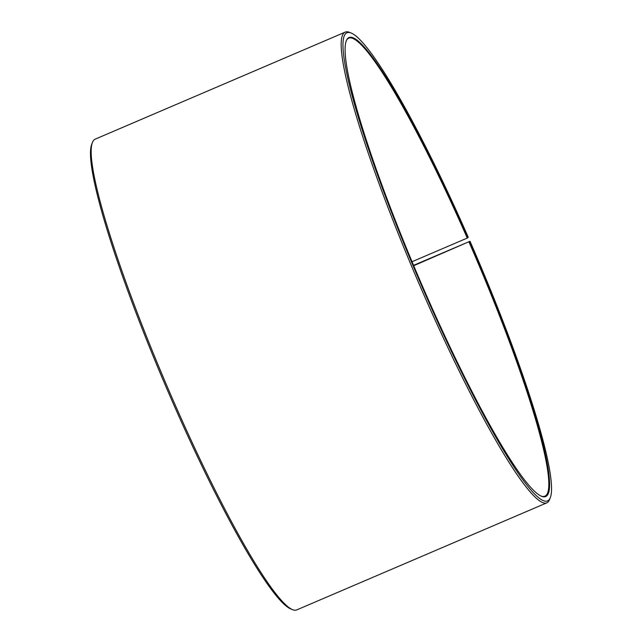 <?xml version="1.0" encoding="UTF-8"?>
<svg xmlns="http://www.w3.org/2000/svg" width="642" height="642" viewBox="0 0 642 642"><rect width="100%" height="100%" fill="white"/><g stroke="black" fill="none" stroke-linecap="round" stroke-linejoin="round"><path stroke-width="0.96" d="M413.568 265.347L470.008 241.272L413.729 265.708M469.013 242.042A249.12 30.359 -113.2 0 1 544.833 496.178A249.12 30.359 -113.2 0 1 541.013 496.049M346.215 40.984A249.12 30.359 -113.2 0 1 348.75 38.135A249.12 30.359 -113.2 0 1 467.272 238.07L412.052 261.711M470.008 241.272A254.657 31.033 -113.2 0 1 550.258 497.775L549.552 499.572A256.038 31.201 -113.2 0 1 546.791 502.863L296.756 609.9A256.038 31.201 -113.2 0 1 292.471 609.627L290.682 608.897A254.657 31.033 -113.2 0 1 166.198 387.27A254.657 31.033 -113.2 0 1 91.766 144.225L92.464 142.428A256.038 31.201 -113.2 0 1 95.225 139.137L345.268 32.1A256.038 31.201 -113.2 0 1 349.553 32.373L351.343 33.103A254.657 31.033 -113.2 0 1 468.235 237.211L467.272 238.07M292.471 609.627A256.038 31.201 -113.2 0 1 167.305 386.797A256.038 31.201 -113.2 0 1 92.464 142.428M546.791 502.863A256.038 31.201 -113.2 0 1 417.348 279.76A256.038 31.201 -113.2 0 1 345.268 32.1M550.258 497.775A254.657 31.033 -113.2 0 1 418.769 279.15A254.657 31.033 -113.2 0 1 351.343 33.103M469.567 241.769A249.674 30.431 -113.2 0 1 541.375 496.202A249.674 30.431 -113.2 0 1 419.322 278.917A249.674 30.431 -113.2 0 1 346.351 40.623A249.674 30.431 -113.2 0 1 467.825 237.789"/></g></svg>
